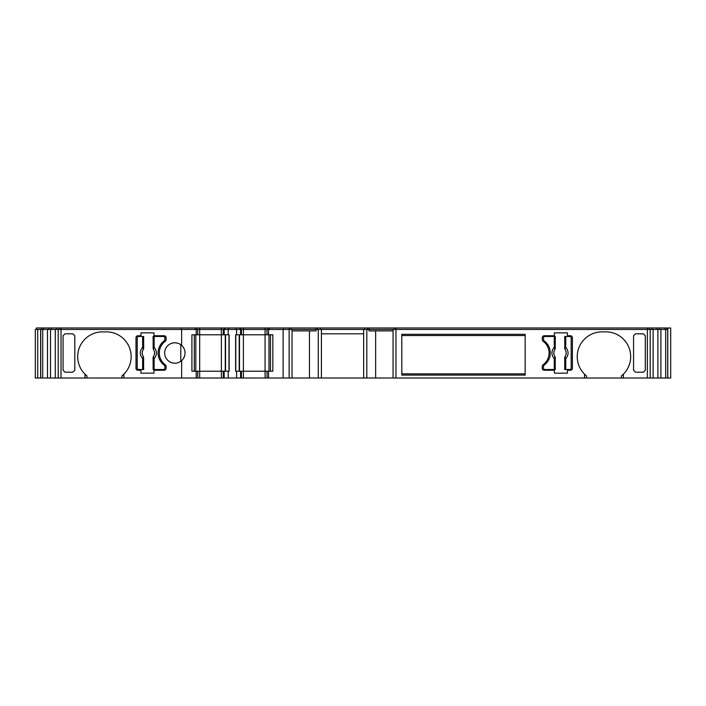 <?xml version="1.0" encoding="UTF-8"?>
<svg xmlns="http://www.w3.org/2000/svg" width="706" height="706" viewBox="0 0 706 706"><rect width="100%" height="100%" fill="white"/><g stroke="black" fill="none" stroke-linecap="round" stroke-linejoin="round"><path stroke-width="1.06" d="M181.645 329.446L196.224 329.446L196.224 334.785L191.908 334.785L191.908 371.215L196.224 371.215L196.224 378.01L61.025 378.01L61.025 329.446L181.645 329.446L181.645 345.402A10.202 10.202 -90 0 0 164.648 353A10.202 10.202 -90 0 0 181.645 360.598L181.645 378.01M159.309 353A14.57 14.57 90 0 1 165.301 341.219A1.942 1.942 -90 0 0 166.104 339.648L166.104 337.706A1.942 1.942 -90 0 0 164.163 335.756L153.961 335.756L153.961 332.844L140.953 332.844L140.953 335.756L137.935 335.756A1.942 1.942 -90 0 0 135.993 337.706L135.993 368.294A1.942 1.942 -90 0 0 137.935 370.244L140.953 370.244L140.953 373.156L153.961 373.156L153.961 370.244L164.163 370.244A1.942 1.942 -90 0 0 166.104 368.294L166.104 366.352A1.942 1.942 -90 0 0 165.301 364.781A14.57 14.57 90 0 1 159.309 353M123.859 378.01L123.859 374.189A24.763 24.763 -90 0 0 106.377 331.873L102.485 331.873A24.763 24.763 -90 0 0 85.002 374.189L86.944 375.927L86.944 378.01M102.485 331.873A24.763 24.763 -90 0 0 86.944 375.927M180.78 344.704A10.202 10.202 -90 0 0 164.648 353A10.202 10.202 -90 0 0 180.78 361.295L180.78 344.704M181.645 360.598C183.851 358.551 184.99 356.018 185.043 353C184.99 349.982 183.851 347.449 181.645 345.402M185.043 353L184.875 351.129M652.009 329.446L652.009 327.99L647.376 327.99L647.376 378.01L623.38 378.01L623.38 374.189A24.763 24.763 -90 0 0 605.898 331.873L602.015 331.873A24.763 24.763 -90 0 0 584.533 374.189L586.474 375.927L586.474 378.01L395.969 378.01L395.969 329.446L667.691 329.446L667.691 378.01L670.7 378.01L670.7 327.99L667.788 327.99L667.691 329.446M196.771 329.446L196.771 327.99L195.253 327.99L195.253 329.446L195.253 327.99L59.154 327.99L59.154 329.446M163.43 369.512A1.456 1.456 90 0 0 164.895 368.055L164.895 366.599A1.942 1.942 -90 0 0 164.11 365.046A15.055 15.055 90 0 1 158.091 353A15.055 15.055 -90 0 0 164.11 365.046A1.942 1.942 90 0 1 164.895 366.599L164.895 368.055A1.456 1.456 90 0 1 163.43 369.512L153.158 369.512L153.431 356.521A6.142 6.142 -90 0 0 153.414 349.479L153.07 336.488L154.129 336.488L154.129 347.299C157.191 351.103 157.191 354.897 154.129 358.701L154.129 369.512M143.344 356.521L143.6 358.701L142.63 358.701C139.567 354.897 139.567 351.103 142.63 347.299L143.221 348.808A0.971 0.591 -3.8 0 0 143.627 348.349L143.344 349.479A6.142 6.142 -90 0 0 143.344 356.521L143.697 369.512L142.63 369.512L142.63 358.701L143.221 357.192A0.971 0.591 -176.2 0 1 143.627 357.651L143.697 357.624M554.254 336.488L555.322 336.488L554.969 349.479A6.142 6.142 90 0 0 554.969 356.521L555.322 369.512L554.254 369.512L554.254 358.701C551.192 354.897 551.192 351.103 554.254 347.299L554.254 336.488L544.953 336.488A1.456 1.456 -90 0 0 543.496 337.945L543.496 339.401L543.496 337.945A1.456 1.456 -90 0 1 544.953 336.488M667.691 378.01L650.191 378.01L650.191 329.446M647.376 378.01L650.191 378.01M623.38 378.01L586.474 378.01M393.057 378.01L292.046 378.01L292.046 329.446L393.057 329.446L393.057 378.01L395.969 378.01M289.133 378.01L268.527 378.01L268.527 371.215L272.843 371.215L272.843 334.785L268.527 334.785L268.527 329.446L289.133 329.446L289.133 378.01L292.046 378.01M241.443 378.01L241.443 371.215L268.527 371.215L268.527 378.01L196.224 378.01L196.224 371.215L223.308 371.215L223.308 378.01M55.28 378.01L50.505 378.01L50.505 329.446L55.28 329.446L55.28 378.01L61.025 378.01M47.487 378.01L42.713 378.01L42.713 329.446L47.487 329.446L47.487 378.01L50.505 378.01M42.713 329.446L37.709 329.446L37.709 378.01L42.713 378.01M40.621 378.01L40.621 329.446M37.709 378.01L35.3 378.01L35.3 329.446L37.709 329.446L37.709 378.01M85.002 374.189L85.002 378.01M72.868 372.186L74.81 370.235L74.81 335.765L72.868 333.814L65.014 333.814L63.072 335.765L63.072 370.235L65.014 372.186L72.868 372.186M63.072 335.765L63.072 370.235M121.909 378.01L121.909 375.927A24.763 24.763 -90 0 0 123.488 374.542M121.909 375.927L123.859 374.189M197.742 378.01L197.742 371.215M224.164 378.01L224.164 371.215L223.308 371.215M228.17 378.01L228.17 371.215L229.141 371.215L229.141 334.785L228.17 334.785L228.17 329.446L268.527 329.446L268.527 334.785L241.443 334.785L241.443 329.446M224.164 371.215L228.17 371.215M236.589 329.446L236.589 334.785L235.619 334.785L235.619 371.215L236.589 371.215L236.589 378.01M236.589 371.215L241.443 371.215M267.018 371.215L267.018 378.01L267.018 371.215M283.115 329.446L283.115 378.01M309.449 378.01L309.449 330.902M375.645 330.902L375.645 378.01M554.422 370.244L554.422 373.156L567.439 373.156L567.439 370.244L570.448 370.244A1.942 1.942 -90 0 0 572.389 368.294L572.389 337.706A1.942 1.942 -90 0 0 570.448 335.756L567.439 335.756L567.439 332.844L554.422 332.844L554.422 335.756L544.22 335.756A1.942 1.942 -90 0 0 542.279 337.706L542.279 339.648A1.942 1.942 -90 0 0 543.082 341.219A14.57 14.57 90 0 1 543.082 364.781A1.942 1.942 -90 0 0 542.279 366.352L542.279 368.294A1.942 1.942 -90 0 0 544.22 370.244L554.422 370.244M401.802 334.3L401.802 375.098L525.149 375.098L525.149 334.3L401.802 334.3L401.802 373.845L525.149 373.845M584.533 374.189L584.533 378.01M633.573 370.235L635.524 372.186L643.369 372.186L645.31 370.235L645.31 335.765L643.369 333.814L635.524 333.814L633.573 335.765L633.573 370.403M645.31 370.235L645.31 335.765M623.01 374.542A24.763 24.763 90 0 0 605.898 331.873M621.439 378.01L621.439 375.927L623.38 374.189M228.17 334.785L196.224 334.785L196.224 329.446L228.17 329.446M50.505 329.446L47.487 329.446M61.025 327.99L61.025 329.446L55.28 329.446M292.046 329.446L289.133 329.446L289.133 327.99L243.393 327.99L243.393 378.01M393.057 329.446L395.969 329.446L395.969 327.99L289.133 327.99M135.993 368.294A1.942 1.942 -90 0 0 137.935 370.244M137.935 335.756A1.942 1.942 -90 0 0 135.993 337.706M183.869 357.757L184.84 355.012M191.908 371.215L191.908 334.785M292.046 330.902L316.076 330.902L316.076 329.446M318.265 329.446L318.265 378.01M363.661 333.814L321.424 333.814M366.82 378.01L366.82 329.446M369.009 329.446L369.009 330.902L393.057 330.902M554.422 335.756L554.422 332.844M570.448 370.244A1.942 1.942 90 0 0 572.389 368.294L572.389 337.706A1.942 1.942 90 0 0 570.448 335.756M401.802 335.553L525.149 335.553M667.788 378.01L667.788 327.99M41.654 329.446L41.654 327.99L41.592 329.446L41.592 327.99L36.271 327.99L36.271 329.446L36.271 327.99M41.654 327.99L43.472 327.99L43.472 329.446M43.472 327.99L48.608 327.99L48.608 329.446M48.608 327.99L51.264 327.99L51.264 329.446M51.264 327.99L56.401 327.99L56.401 329.446M56.401 327.99L59.154 327.99M181.213 329.446L181.213 327.99M196.771 327.99L199.683 327.99L199.683 378.01M221.366 378.01L221.366 327.99L199.683 327.99M221.366 327.99L224.279 327.99L224.279 329.446M228.567 329.446L228.567 327.99L224.279 327.99M236.192 329.446L236.192 327.99L228.567 327.99M240.472 329.446L240.472 327.99L236.192 327.99M240.472 327.99L243.393 327.99M269.498 329.446L269.498 327.99L269.498 329.446M267.989 329.446L267.989 327.99L267.989 329.446M283.547 329.446L283.547 327.99M291.075 329.446L291.075 327.99M315.926 329.446L315.926 327.99M317.576 329.446L317.576 327.99M320.453 329.446L320.453 327.99M364.631 329.446L364.631 327.99M367.508 329.446L367.508 327.99M369.159 329.446L369.159 327.99M394.027 329.446L394.027 327.99M647.376 327.99L395.969 327.99M657.145 329.446L657.145 327.99L652.009 327.99M659.801 329.446L659.801 327.99L657.145 327.99M664.911 329.446L664.911 327.99L659.801 327.99M666.817 329.446L666.817 327.99L664.911 327.99M267.018 329.446L267.018 334.785M240.596 329.446L240.596 334.785L241.443 334.785M240.596 334.785L236.589 334.785M223.308 329.446L223.308 334.785M197.742 334.785L197.742 329.446L197.742 334.785M153.158 369.512L153.07 357.624L153.414 356.521L154.129 358.701L153.158 358.701M163.43 336.488A1.456 1.456 90 0 1 164.895 337.945L164.895 339.401A1.942 1.942 90 0 1 164.11 340.954A15.055 15.055 -90 0 0 158.091 353A15.055 15.055 90 0 1 164.11 340.954A1.942 1.942 90 0 0 164.895 339.401L164.895 337.945A1.456 1.456 90 0 0 163.43 336.488L154.129 336.488M142.63 369.512L138.667 369.512A1.456 1.456 90 0 1 137.211 368.055L137.211 337.945A1.456 1.456 -90 0 1 138.667 336.488L143.697 336.488L143.344 349.479M194.282 371.215L194.282 334.785L194.282 371.215M270.469 334.785L270.469 371.215L270.469 334.785M321.424 329.446L321.424 378.01M363.661 378.01L363.661 329.446M544.273 340.954A1.942 1.942 -90 0 1 543.496 339.401A1.942 1.942 90 0 0 544.273 340.954A15.055 15.055 -90 0 1 544.273 365.046A15.055 15.055 90 0 0 544.273 340.954M544.953 369.512A1.456 1.456 -90 0 1 543.496 368.055L543.496 366.599A1.942 1.942 -90 0 1 544.273 365.046A1.942 1.942 -90 0 0 543.496 366.599L543.496 368.055A1.456 1.456 -90 0 0 544.953 369.512L554.254 369.512M565.753 336.488L569.716 336.488A1.456 1.456 -90 0 1 571.172 337.945L571.172 368.055A1.456 1.456 90 0 1 569.716 369.512L564.694 369.512L565.038 356.521A6.142 6.142 90 0 0 565.038 349.479L564.694 336.488L565.753 336.488L565.753 347.299C568.824 351.103 568.824 354.897 565.753 358.701L565.162 357.192A0.971 0.591 176.2 0 0 564.756 357.651L565.038 356.521M653.121 329.446L653.121 378.01M153.07 348.376L153.158 347.299L154.129 347.299L153.537 348.808A0.971 0.591 3.8 0 1 153.131 348.349L153.431 349.479L153.537 348.808M153.07 357.624L153.131 357.651A0.971 0.591 -3.8 0 1 153.537 357.192M143.6 336.488L143.697 348.376M555.322 357.624L555.225 358.701L554.254 358.701L554.845 357.192A0.971 0.591 -176.2 0 1 555.251 357.651L554.951 356.521L554.845 357.192M554.951 349.479L554.254 347.299L555.225 347.299L554.951 349.479A6.16 6.16 -90 0 0 554.951 356.521M555.322 348.376L555.251 348.349A0.971 0.591 176.2 0 1 554.845 348.808M564.782 369.512L564.694 357.624M564.694 348.376L564.782 347.299L565.753 347.299L565.162 348.808A0.971 0.591 3.8 0 1 564.756 348.349L565.056 349.479L565.162 348.808M565.038 349.479L565.056 349.479A6.16 6.16 -90 0 1 565.056 356.521L565.162 357.192M143.6 347.299L142.63 347.299L142.63 336.488M143.221 348.808L143.327 349.479A6.16 6.16 90 0 0 143.327 356.521L143.221 357.192M195.8 371.215L195.8 334.785M225.258 371.215L225.258 334.785M239.502 334.785L239.502 371.215M268.96 371.215L268.96 334.785L268.96 371.215M564.782 358.701L565.753 358.701L565.753 369.512M228.973 371.215L228.973 334.785M235.786 334.785L235.786 371.215M657.904 329.446L657.904 378.01M660.913 329.446L660.913 378.01M665.67 378.01L665.67 329.446M35.3 378.01L35.3 329.446M240.596 371.215L240.596 378.01M265.077 327.99L265.077 378.01M58.21 329.446L58.21 378.01M41.592 327.99L41.592 329.446M224.852 329.446L224.852 327.99M239.908 329.446L239.908 327.99M649.255 329.446L649.255 327.99M666.746 329.446L666.746 327.99M224.164 334.785L224.164 329.446M153.158 347.299L153.158 336.488M153.431 349.479A6.16 6.16 90 0 1 153.431 356.521M143.6 358.701L143.6 369.512M555.225 358.701L555.225 369.512M555.225 336.488L555.225 347.299M564.782 347.299L564.782 336.488M225.541 371.215L225.541 334.785M239.219 334.785L239.219 371.215M40.719 378.01L40.719 329.446M670.7 378.01L670.7 327.99"/></g></svg>
